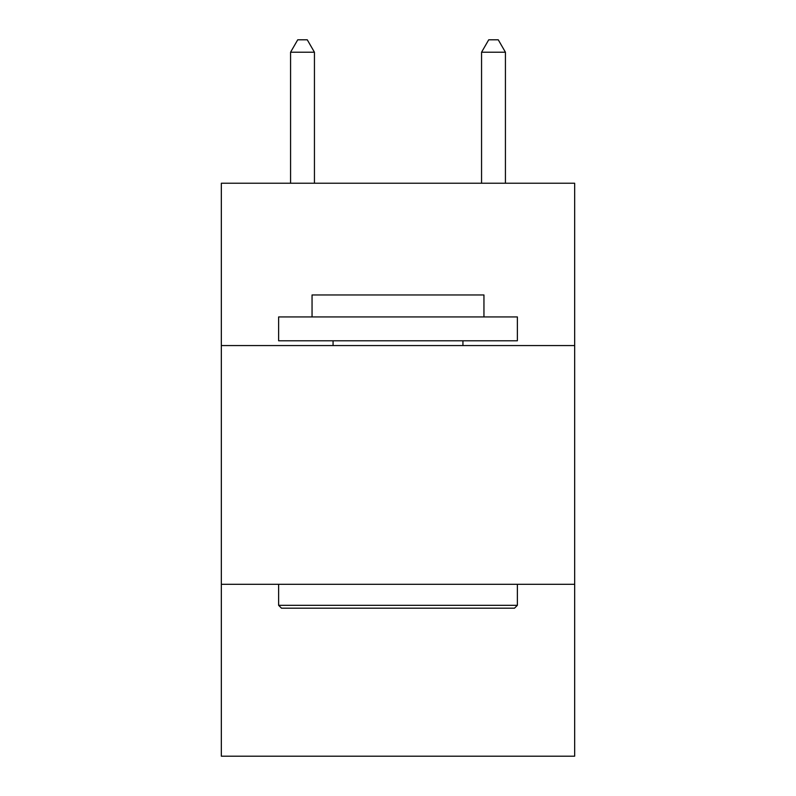 <?xml version="1.0" encoding="UTF-8"?>
<svg xmlns="http://www.w3.org/2000/svg" width="796" height="796" viewBox="0 0 796 796"><rect width="100%" height="100%" fill="white"/><g stroke="black" fill="none" stroke-linecap="round" stroke-linejoin="round"><path stroke-width="1.19" d="M221.338 345.573L574.662 345.573L574.662 183.229L221.338 183.229L221.338 756.2L574.662 756.2L574.662 584.314L221.338 584.314M574.662 584.314L574.662 345.573M281.495 608.184L278.63 605.318L517.37 605.318L514.505 608.184L281.495 608.184M517.37 316.927L517.37 340.797L278.63 340.797L278.63 316.927L517.37 316.927M312.052 316.927L312.052 294.958L483.948 294.958L483.948 316.927M517.37 584.314L517.37 605.318M278.63 584.314L278.63 605.318M462.934 340.797L462.934 345.573M333.066 340.797L333.066 345.573M314.44 183.229L314.44 52.218L290.57 52.218L290.57 183.229M290.57 52.218L297.734 39.8L307.276 39.8L314.44 52.218M505.43 183.229L505.43 52.218L481.56 52.218L481.56 183.229M481.56 52.218L488.724 39.8L498.266 39.8L505.43 52.218"/></g></svg>
